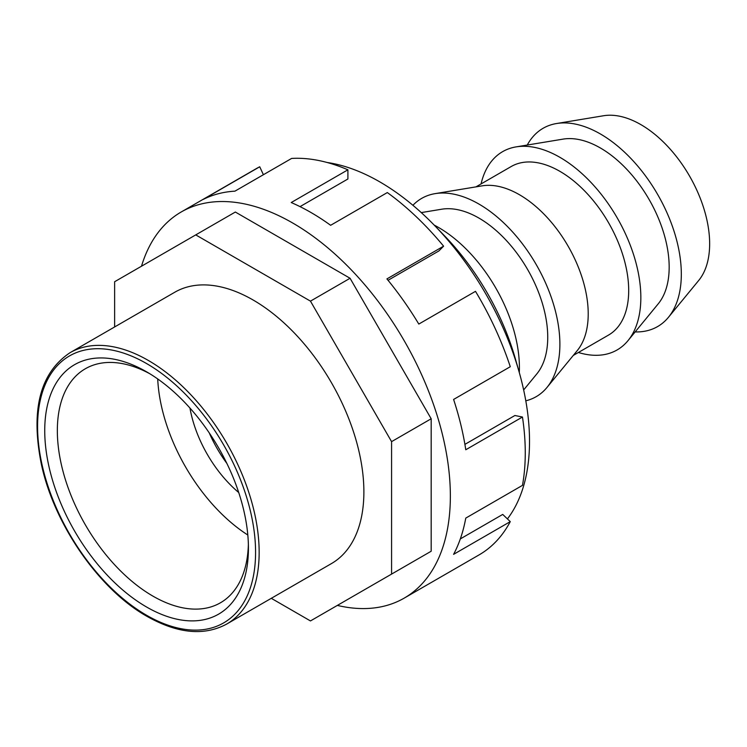 <?xml version="1.0" encoding="UTF-8"?>
<svg xmlns="http://www.w3.org/2000/svg" width="747" height="747" viewBox="0 0 747 747"><rect width="100%" height="100%" fill="white"/><g stroke="black" fill="none" stroke-linecap="round" stroke-linejoin="round"><path stroke-width="1.12" d="M635.155 331.92A114.487 66.1 -120 0 0 668.444 317.307L698.706 280.461A97.315 56.184 -120 0 0 709.65 243.783A97.315 56.184 -120 0 0 673.803 153.34A97.315 56.184 -120 0 0 603.613 115.738L556.562 123.526A114.487 66.1 -120 0 0 527.261 145.039M668.444 317.307A114.487 66.1 -120 0 0 681.32 274.168A114.487 66.1 -120 0 0 639.143 167.758A114.487 66.1 -120 0 0 556.562 123.526M516.084 146.888L563.135 139.11A97.315 56.184 60 0 1 633.325 176.712A97.315 56.184 60 0 1 669.172 267.155A97.315 56.184 60 0 1 658.228 303.824L627.966 340.679A114.487 66.1 -120 0 0 640.842 297.539A114.487 66.1 -120 0 0 598.664 191.129A114.487 66.1 -120 0 0 516.084 146.888A114.487 66.1 -120 0 0 481.068 183.93M475.97 186.871L511.228 166.516A97.315 56.184 60 0 1 559.886 171.334A97.315 56.184 60 0 1 623.456 257.089A97.315 56.184 60 0 1 608.534 335.076L573.285 355.432M525.804 400.812A114.487 66.1 -120 0 0 547.009 387.422L577.272 350.567A97.315 56.184 -120 0 0 588.216 313.899A97.315 56.184 -120 0 0 519.408 194.706A97.315 56.184 -120 0 0 482.179 185.844L435.127 193.632A114.487 66.1 -120 0 0 412.923 205.294M547.009 387.422A114.487 66.1 -120 0 0 559.886 344.274A114.487 66.1 -120 0 0 517.708 237.873A114.487 66.1 -120 0 0 435.127 193.632M421.271 212.596L441.701 209.216A97.315 56.184 60 0 1 511.891 246.818A97.315 56.184 60 0 1 547.738 337.261A97.315 56.184 60 0 1 536.794 373.939L523.656 389.943M519.286 372.529A114.487 66.1 -120 0 0 519.408 367.645A114.487 66.1 -120 0 0 434.166 225.08M578.383 352.481A114.487 66.1 -120 0 0 627.966 340.679M248.368 544.488A135.114 78.005 60 0 1 220.44 602.792A135.114 78.005 60 0 1 116.317 566.59A135.114 78.005 60 0 1 57.342 430.617A135.114 78.005 60 0 1 85.326 368.766A135.114 78.005 60 0 1 149.783 373.724M247.808 535.011A135.114 78.005 60 0 1 157.71 378.944M248.424 548.214A144.022 83.15 60 0 1 146.58 607.012A144.022 83.15 60 0 1 44.736 430.617A144.022 83.15 60 0 1 146.58 371.819A144.022 83.15 60 0 1 248.424 548.214M70.031 352.705L174.77 292.236A156.674 90.452 60 0 1 253.102 299.995A156.674 90.452 60 0 1 355.451 438.05A156.674 90.452 60 0 1 331.435 563.593L226.705 624.062A156.674 90.452 -120 0 0 250.721 498.52A156.674 90.452 -120 0 0 148.364 360.465A156.674 90.452 -120 0 0 70.031 352.705C40.058 372.772 30.496 409.916 41.346 464.148C54.129 524.525 99.304 589.663 147.103 616.424C177.637 633.633 204.174 636.183 226.705 624.062M189.953 408.058A91.592 52.878 -120 0 0 238.723 492.534M226.836 463.355A91.592 52.878 60 0 1 209.272 432.943M391.577 574.098L431.178 551.23L431.178 418.768L350.063 278.267L235.342 212.036L195.742 234.894L310.463 301.134L391.577 441.636L391.577 574.098L310.463 620.934L271.292 598.319M114.627 326.962L114.627 281.731L195.742 234.894M350.063 278.267L310.463 301.134M431.178 418.768L391.577 441.636M337.345 605.415A222.951 128.727 -120 0 0 404.183 598.132L479.088 554.89A222.951 128.727 -120 0 0 510.276 521.63L453.597 554.349A222.951 128.727 -120 0 0 465.773 518.101L522.461 485.373A222.951 128.727 -120 0 0 522.461 417.031L465.773 449.759A222.951 128.727 -120 0 0 453.597 399.449L510.276 366.721A222.951 128.727 -120 0 0 475.494 291.339L418.806 324.067A222.951 128.727 -120 0 0 386.918 278.911L443.606 246.183A222.951 128.727 -120 0 0 387.32 192.567L330.632 225.295A222.951 128.727 -120 0 0 310.929 212.484A222.951 128.727 -120 0 0 291.218 202.54L347.906 169.812A222.951 128.727 -120 0 0 291.619 158.429L234.931 191.157A222.951 128.727 -120 0 0 203.044 199.505L259.732 166.777A222.951 128.727 -120 0 0 256.137 168.719L181.232 211.971A222.951 128.727 -120 0 0 141.5 266.212M404.183 598.132A222.951 128.727 -120 0 0 438.358 419.478A222.951 128.727 -120 0 0 292.703 223.008A222.951 128.727 -120 0 0 181.232 211.971M518.969 371.408L515.206 358.261A178.365 102.974 -120 0 0 444.474 235.753L434.978 225.921A211.803 122.284 60 0 1 518.969 371.408A211.803 122.284 60 0 1 529.52 441.262A211.803 122.284 60 0 1 507.428 518.913M327.158 162.501A211.803 122.284 60 0 1 379.756 181.857A211.803 122.284 60 0 1 434.978 225.921M443.606 246.183L438.937 250.908L388.048 280.293M464.905 444.372L514.898 415.509L522.461 417.031M460.329 538.904L502.722 514.422L510.276 521.63M300.023 206.63L347.906 178.991L347.906 169.812M263.402 174.723L259.732 166.777M146.58 615.267A154.143 88.996 -120 0 0 255.577 552.341A154.143 88.996 -120 0 0 146.58 363.556A154.143 88.996 -120 0 0 37.583 426.49A154.143 88.996 -120 0 0 146.58 615.267"/></g></svg>
